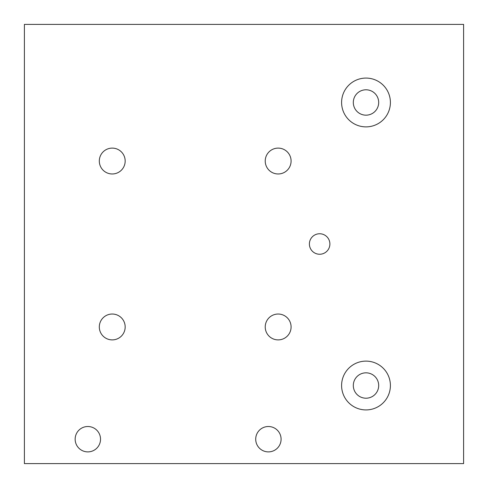 <?xml version="1.0" encoding="UTF-8"?>
<svg xmlns="http://www.w3.org/2000/svg" width="488" height="488" viewBox="0 0 488 488"><rect width="100%" height="100%" fill="white"/><g stroke="black" fill="none" stroke-linecap="round" stroke-linejoin="round"><path stroke-width="0.73" d="M390.4 385.52A24.4 24.4 0 0 0 366 361.12A24.4 24.4 0 0 0 341.6 385.52A24.4 24.4 0 0 0 366 409.92A24.4 24.4 0 0 0 390.4 385.52M390.4 102.48A24.4 24.4 0 0 0 366 78.08A24.4 24.4 0 0 0 341.6 102.48A24.4 24.4 0 0 0 366 126.88A24.4 24.4 0 0 0 390.4 102.48M125.172 326.96A12.932 12.932 0 0 0 112.24 314.028A12.932 12.932 0 0 0 99.308 326.96A12.932 12.932 0 0 0 112.24 339.892A12.932 12.932 0 0 0 125.172 326.96M125.172 161.04A12.932 12.932 0 0 0 112.24 148.108A12.932 12.932 0 0 0 99.308 161.04A12.932 12.932 0 0 0 112.24 173.972A12.932 12.932 0 0 0 125.172 161.04M291.092 161.04A12.932 12.932 0 0 0 278.16 148.108A12.932 12.932 0 0 0 265.228 161.04A12.932 12.932 0 0 0 278.16 173.972A12.932 12.932 0 0 0 291.092 161.04M291.092 326.96A12.932 12.932 0 0 0 278.16 314.028A12.932 12.932 0 0 0 265.228 326.96A12.932 12.932 0 0 0 278.16 339.892A12.932 12.932 0 0 0 291.092 326.96M353.312 102.48A12.688 12.688 0 0 1 366 89.792A12.688 12.688 0 0 1 378.688 102.48A12.688 12.688 0 0 1 366 115.168A12.688 12.688 0 0 1 353.312 102.48M353.312 385.52A12.688 12.688 0 0 1 366 372.832A12.688 12.688 0 0 1 378.688 385.52A12.688 12.688 0 0 1 366 398.208A12.688 12.688 0 0 1 353.312 385.52M75.152 439.2A12.688 12.688 0 0 1 87.84 426.512A12.688 12.688 0 0 1 100.528 439.2A12.688 12.688 0 0 1 87.84 451.888A12.688 12.688 0 0 1 75.152 439.2M255.712 439.2A12.688 12.688 0 0 1 268.4 426.512A12.688 12.688 0 0 1 281.088 439.2A12.688 12.688 0 0 1 268.4 451.888A12.688 12.688 0 0 1 255.712 439.2M309.392 244A10.248 10.248 0 0 1 319.64 233.752A10.248 10.248 0 0 1 329.888 244A10.248 10.248 0 0 1 319.64 254.248A10.248 10.248 0 0 1 309.392 244M463.6 463.6L463.6 24.4L24.4 24.4L24.4 463.6L463.6 463.6"/></g></svg>

